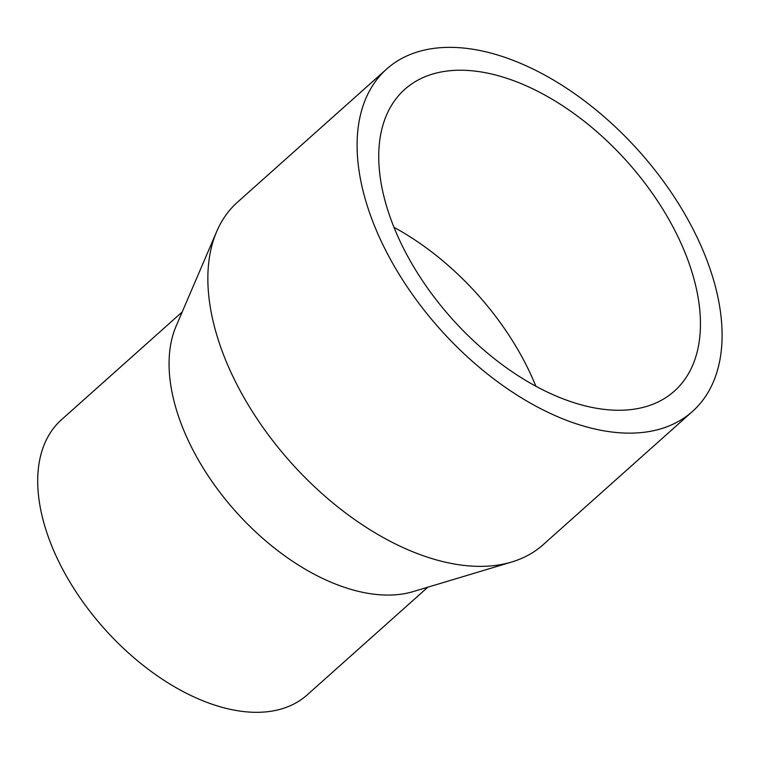 <?xml version="1.0" encoding="UTF-8"?>
<svg xmlns="http://www.w3.org/2000/svg" width="760" height="760" viewBox="0 0 760 760"><rect width="100%" height="100%" fill="white"/><g stroke="black" fill="none" stroke-linecap="round" stroke-linejoin="round"><path stroke-width="1.14" d="M633.308 409.298A202.321 117.657 -131.8 0 1 428.459 289.37A202.321 117.657 -131.8 0 1 404.861 89.281A202.321 117.657 -131.8 0 1 627.361 161.87A202.321 117.657 -131.8 0 1 674.31 391.153A202.321 117.657 -131.8 0 1 633.308 409.298M394.031 227.373A202.321 117.657 -131.8 0 1 535.876 386.289M645.914 432.041A229.539 133.484 -131.8 0 1 413.506 295.982A229.539 133.484 -131.8 0 1 386.735 68.98A229.539 133.484 -131.8 0 1 639.169 151.325A229.539 133.484 -131.8 0 1 692.436 411.464A229.539 133.484 -131.8 0 1 645.914 432.041M692.436 411.464L543.172 544.692A229.539 133.484 -131.8 0 1 511.727 562.001A229.539 133.484 -131.8 0 1 496.65 565.269A229.539 133.484 -131.8 0 1 282.786 453.14A229.539 133.484 -131.8 0 1 216.714 231.486A229.539 133.484 -131.8 0 1 237.471 202.198L386.735 68.98M511.727 562.001L413.25 591.575A184.452 107.264 -131.8 0 1 401.137 594.197A184.452 107.264 -131.8 0 1 229.282 504.098A184.452 107.264 -131.8 0 1 176.187 325.983L216.714 231.486M427.842 587.195L307.173 694.906A184.452 107.264 -131.8 0 1 269.791 711.436A184.452 107.264 -131.8 0 1 83.039 602.11A184.452 107.264 -131.8 0 1 61.522 419.691L182.2 311.98"/></g></svg>
